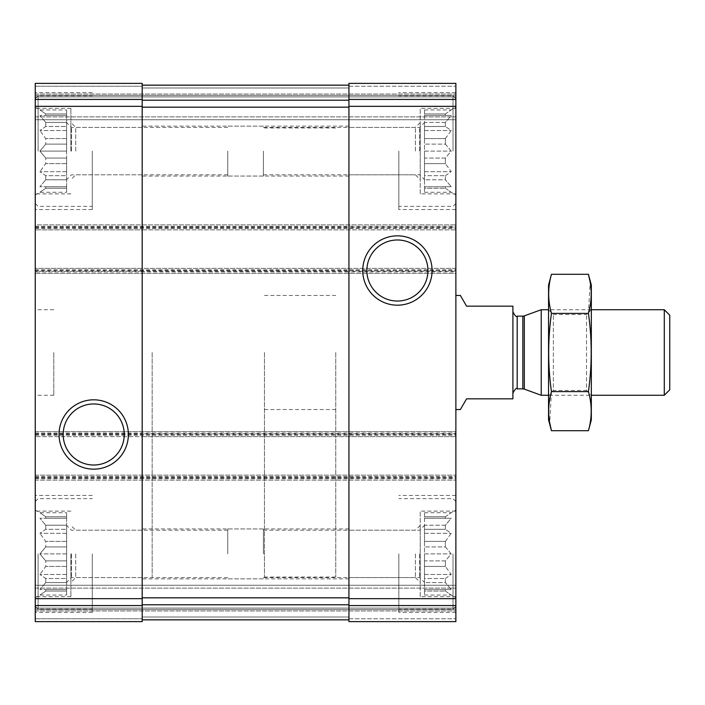 <?xml version="1.0" encoding="UTF-8"?>
<svg xmlns="http://www.w3.org/2000/svg" width="705" height="705" viewBox="0 0 705 705"><rect width="100%" height="100%" fill="white"/><g stroke="black" fill="none" stroke-linecap="round" stroke-linejoin="round"><path stroke-width="0.53" stroke-dasharray="3.52 2.64" d="M66.622 163.631L45.746 163.631L45.746 158.07L45.746 163.631L39.903 171.676L45.746 163.631L66.622 163.631L66.622 158.07L45.746 158.07L39.903 151.099L45.746 158.07L66.622 158.07L66.622 171.676L66.622 163.631M66.622 138.568L45.746 138.568L45.746 144.128L45.746 138.568L39.903 130.522L45.746 138.568L66.622 138.568L66.622 144.128L45.746 144.128L39.903 151.099L45.746 144.128L66.622 144.128L66.622 130.522L66.622 138.568M66.622 122.423L45.746 122.423L45.746 126.495L45.746 122.423L39.903 115.453L45.746 122.423L66.622 122.423L66.622 126.495L45.746 126.495L39.903 130.522L45.746 126.495L66.622 126.495L66.622 115.453L45.746 115.453L45.746 113.963L45.746 115.453L39.903 115.453L66.622 115.453L66.622 113.963L45.746 113.963L39.903 109.936L45.746 113.963L66.622 113.963L66.622 122.423M66.622 179.775L45.746 179.775L45.746 175.704L45.746 179.775L39.903 186.746L45.746 179.775L66.622 179.775L66.622 175.704L45.746 175.704L39.903 171.676L45.746 175.704L66.622 175.704L66.622 186.746L45.746 186.746L45.746 188.235L45.746 186.746L39.903 186.746L66.622 186.746L66.622 188.235L45.746 188.235L39.903 192.262L45.746 188.235L66.622 188.235L66.622 179.775M35.25 151.099L35.25 209.561L35.25 151.099M66.622 566.432L45.746 566.432L45.746 560.872L45.746 566.432L39.903 574.478L45.746 566.432L66.622 566.432L66.622 560.872L45.746 560.872L39.903 553.901L45.746 560.872L66.622 560.872L66.622 574.478L66.622 566.432M66.622 541.37L45.746 541.37L45.746 546.93L45.746 541.37L39.903 533.324L45.746 541.37L66.622 541.37L66.622 546.93L45.746 546.93L39.903 553.901L45.746 546.93L66.622 546.93L66.622 533.324L66.622 541.37M66.622 525.225L45.746 525.225L45.746 529.296L45.746 525.225L39.903 518.254L45.746 525.225L66.622 525.225L66.622 529.296L45.746 529.296L39.903 533.324L45.746 529.296L66.622 529.296L66.622 518.254L45.746 518.254L45.746 516.765L45.746 518.254L39.903 518.254L66.622 518.254L66.622 516.765L45.746 516.765L39.903 512.738L45.746 516.765L66.622 516.765L66.622 525.225M66.622 582.577L45.746 582.577L45.746 578.505L45.746 582.577L39.903 589.547L45.746 582.577L66.622 582.577L66.622 578.505L45.746 578.505L39.903 574.478L45.746 578.505L66.622 578.505L66.622 589.547L45.746 589.547L45.746 591.037L45.746 589.547L39.903 589.547L66.622 589.547L66.622 591.037L45.746 591.037L39.903 595.064L45.746 591.037L66.622 591.037L66.622 582.577M35.25 553.901L35.25 612.363L35.25 553.901M445.375 560.872L445.375 566.432L424.507 566.432L424.507 560.872L424.507 574.478L424.507 566.432L445.375 566.432L445.375 560.872L424.507 560.872L424.507 553.901L424.507 582.418L424.507 525.384L424.507 560.872L445.375 560.872L451.226 553.901L445.375 546.93L424.507 546.93L445.375 546.93L445.375 541.37L424.507 541.37L424.507 525.225L424.507 541.37L445.375 541.37L445.375 546.93L451.226 553.901L445.375 560.872M445.375 525.225L424.507 525.225L424.507 516.765L424.507 525.225L445.375 525.225L445.375 529.296L424.507 529.296L445.375 529.296L445.375 525.225L451.226 518.254L424.507 518.254L451.226 518.254L445.375 525.225M445.375 516.765L424.507 516.765L424.507 512.738L424.507 516.765L445.375 516.765L445.375 518.254L424.507 518.254L451.226 518.254L445.375 518.254L445.375 516.765L451.226 512.738L445.375 516.765M424.507 582.577L424.507 591.037L424.507 582.577L445.375 582.577L445.375 578.505L424.507 578.505L424.507 574.478L424.507 578.505L445.375 578.505L445.375 582.577L424.507 582.577M445.375 589.547L424.507 589.547L451.226 589.547L445.375 582.577L451.226 589.547L445.375 589.547L445.375 591.037L424.507 591.037L424.507 595.064L424.507 591.037L445.375 591.037L445.375 589.547L451.226 589.547L424.507 589.547L445.375 589.547M445.375 158.07L445.375 163.631L424.507 163.631L424.507 158.07L424.507 171.676L424.507 163.631L445.375 163.631L445.375 158.07L424.507 158.07L424.507 151.099L424.507 179.616L424.507 122.582L424.507 158.07L445.375 158.07L451.226 151.099L445.375 144.128L424.507 144.128L445.375 144.128L445.375 138.568L424.507 138.568L424.507 122.423L424.507 138.568L445.375 138.568L445.375 144.128L451.226 151.099L445.375 158.07M445.375 122.423L424.507 122.423L424.507 113.963L424.507 122.423L445.375 122.423L445.375 126.495L424.507 126.495L445.375 126.495L445.375 122.423L451.226 115.453L424.507 115.453L451.226 115.453L445.375 122.423M445.375 113.963L424.507 113.963L424.507 109.936L424.507 113.963L445.375 113.963L445.375 115.453L424.507 115.453L451.226 115.453L445.375 115.453L445.375 113.963L451.226 109.936L445.375 113.963M424.507 179.775L424.507 188.235L424.507 179.775L445.375 179.775L445.375 175.704L424.507 175.704L424.507 171.676L424.507 175.704L445.375 175.704L445.375 179.775L424.507 179.775M445.375 186.746L424.507 186.746L451.226 186.746L445.375 179.775L451.226 186.746L445.375 186.746L445.375 188.235L424.507 188.235L424.507 192.262L424.507 188.235L445.375 188.235L445.375 186.746L451.226 186.746L424.507 186.746L445.375 186.746M75.717 151.099L75.717 127.402L75.717 151.099M142.19 151.099L142.19 176.056L142.19 151.099M348.94 553.901L348.94 528.944L348.94 553.901M415.404 553.901L415.404 577.598L415.404 553.901M71.443 553.901L71.443 577.598L71.443 553.901M227.741 553.901L227.741 528.944L227.741 553.901M75.717 553.901L75.717 577.598L75.717 553.901M142.19 553.901L142.19 528.944L142.19 553.901M348.94 151.099L348.94 176.056L348.94 151.099M415.404 151.099L415.404 127.402L415.404 151.099M71.443 151.099L71.443 127.402L71.443 151.099M227.741 151.099L227.741 176.056L227.741 151.099M35.25 605.577L142.19 605.577L142.19 621.625L142.19 618.779L142.19 621.625L35.25 621.625L142.19 621.625L142.19 618.779L142.19 621.625L35.25 621.625L142.19 621.625L35.25 621.625L35.25 475.126L35.25 480.114L455.871 480.114L35.25 480.114L35.25 431.636L455.871 431.636L35.25 431.636L35.25 436.624L35.25 271.231L142.19 271.231L142.19 433.769L142.19 268.376L455.871 268.376L455.871 273.364L35.25 273.364L35.25 271.936L455.871 271.936M35.25 271.231L35.25 268.376L142.19 268.376L142.19 271.231L348.94 271.231L348.94 433.769L348.94 268.376L348.94 271.231L455.871 271.231L455.871 268.376L35.25 268.376L35.25 271.936M35.25 270.517L455.871 270.517L455.871 273.364L35.25 273.364L35.25 224.886L455.871 224.886L35.25 224.886L35.25 229.874L142.19 229.874L142.19 107.169L142.19 605.577M35.25 226.314L455.871 226.314L455.871 229.874L35.25 229.874L35.25 83.375L142.19 83.375L142.19 227.028L348.94 227.028L348.94 107.169L348.94 598.668L455.871 598.668L455.871 271.231M35.25 83.375L142.19 83.375L35.25 83.375L35.25 86.222L35.25 83.375M35.25 475.126L455.871 475.126L35.25 475.126M35.25 477.972L142.19 477.972L142.19 475.126L142.19 477.972L348.94 477.972L348.94 475.126L348.94 477.972L455.871 477.972M35.25 433.769L142.19 433.769L142.19 436.624L455.871 436.624L35.25 436.624L142.19 436.624L142.19 433.769L455.871 433.769M455.871 270.517L455.871 226.314M35.25 227.028L142.19 227.028L142.19 229.874L455.871 229.874L455.871 83.375L455.871 119.735L455.871 83.375L348.94 83.375L455.871 83.375L348.94 83.375L348.94 99.423L455.871 99.423M348.94 99.423L348.94 229.874L348.94 227.028L455.871 227.028M142.19 88.01L142.19 85.155L348.94 85.155L348.94 107.169L348.94 85.155L348.94 88.01L348.94 85.155L348.94 88.01L348.94 85.155L142.19 85.155L142.19 107.169L142.19 85.155L348.94 85.155L142.19 85.155L142.19 88.01L142.19 85.155L142.19 88.01L348.94 88.01L142.19 88.01M35.25 86.222L35.25 95.492L455.871 95.492L35.25 95.492L455.871 95.492L35.25 95.492L35.25 96.92L35.25 86.222L35.25 95.492L455.871 95.492L35.25 95.492L455.871 95.492L35.25 95.492L35.25 119.735L455.871 119.735L455.871 116.88L455.871 119.735L35.25 119.735L35.25 86.222L142.19 86.222L35.25 86.222M455.871 96.92L455.871 116.88L455.871 96.92L35.25 96.92L35.25 119.735L455.871 119.735L35.25 119.735L35.25 96.92L455.871 96.92M348.94 598.668L348.94 621.625L455.871 621.625L348.94 621.625L455.871 621.625L348.94 621.625L348.94 616.99L348.94 621.625L348.94 618.779L348.94 621.625L455.871 621.625L455.871 598.668M142.19 619.845L142.19 616.99L142.19 619.845L348.94 619.845L348.94 597.831L348.94 619.845L348.94 616.99L348.94 619.845L348.94 616.99L348.94 619.845L142.19 619.845L142.19 597.831L142.19 619.845L348.94 619.845L142.19 619.845L142.19 616.99L142.19 619.845L348.94 619.845M35.25 618.779L35.25 609.508L455.871 609.508L35.25 609.508L455.871 609.508L35.25 609.508L35.25 608.08L35.25 618.779L35.25 609.508L455.871 609.508L35.25 609.508L455.871 609.508L35.25 609.508L35.25 585.265L455.871 585.265L455.871 588.12L455.871 585.265L35.25 585.265L35.25 618.779L142.19 618.779L35.25 618.779M455.871 608.08L455.871 588.12L455.871 608.08L35.25 608.08L35.25 585.265L455.871 585.265L35.25 585.265L35.25 608.08L455.871 608.08M348.94 436.624L348.94 433.769L348.94 436.624M35.25 352.5L35.25 395.276L35.25 352.5M455.871 553.901L455.871 612.363L455.871 553.901M455.871 151.099L455.871 209.561L455.871 151.099M455.871 352.5L455.871 409.535L455.871 352.5M142.19 85.155L348.94 85.155M366.882 270.517A30.535 30.535 0 0 0 412.681 296.955A30.535 30.535 0 0 0 412.681 244.071A30.535 30.535 0 0 0 366.882 270.517M63.177 434.483A30.535 30.535 0 0 0 108.975 460.929A30.535 30.535 0 0 0 108.975 408.045A30.535 30.535 0 0 0 63.177 434.483M335.747 352.5L335.747 577.069L335.747 352.5M152.165 352.5L152.165 577.069L152.165 352.5M53.783 352.5L53.783 395.276L53.783 352.5M398.836 553.901L398.836 612.363L398.836 553.901M445.375 578.505L451.226 574.478L445.375 566.432L451.226 574.478L445.375 578.505M445.375 541.37L451.226 533.324L445.375 529.296L451.226 533.324L445.375 541.37M445.375 591.037L451.226 595.064L445.375 591.037M419.687 553.901L419.687 577.598L419.687 553.901M263.388 553.901L263.388 528.944L263.388 553.901M453.024 553.901L453.024 609.155L453.024 553.901M92.284 151.099L92.284 209.561L92.284 151.099M66.622 151.099L66.622 122.582L66.622 158.07L66.622 144.128L66.622 151.099L39.903 151.099L66.622 151.099M66.622 175.704L66.622 171.676L66.622 175.704M66.622 192.262L66.622 188.235L66.622 192.262L39.903 192.262L35.25 194.941M66.622 126.495L66.622 130.522L66.622 126.495M66.622 109.936L66.622 113.963L66.622 109.936L39.903 109.936L35.25 107.257M38.105 151.099L38.105 95.845L38.105 151.099M398.836 151.099L398.836 209.561L398.836 151.099M92.284 553.901L92.284 612.363L92.284 553.901M445.375 175.704L451.226 171.676L445.375 163.631L451.226 171.676L445.375 175.704M445.375 138.568L451.226 130.522L445.375 126.495L451.226 130.522L445.375 138.568M445.375 188.235L451.226 192.262L445.375 188.235M419.687 151.099L419.687 127.402L419.687 151.099M263.388 151.099L263.388 176.056L263.388 151.099M453.024 151.099L453.024 95.845L453.024 151.099M66.622 553.901L66.622 582.418L66.622 525.384L66.622 560.872L66.622 546.93L66.622 553.901L39.903 553.901L66.622 553.901M66.622 578.505L66.622 574.478L66.622 578.505M66.622 595.064L66.622 591.037L66.622 595.064L39.903 595.064L35.25 597.743M66.622 529.296L66.622 533.324L66.622 529.296M66.622 512.738L66.622 516.765L66.622 512.738L39.903 512.738L35.25 510.059M38.105 553.901L38.105 609.155L38.105 553.901M420.224 193.875L420.224 108.323L420.224 193.875L455.871 193.875M420.224 179.616L420.224 122.582L420.224 179.616L415.404 174.796L348.94 174.796M70.897 553.901L70.897 596.677L70.897 553.901M420.224 596.677L420.224 511.125L420.224 596.677L455.871 596.677M420.224 582.418L420.224 525.384L420.224 582.418L415.404 577.598L348.94 577.598M70.897 151.099L70.897 108.323L70.897 151.099M424.507 151.099L451.226 151.099L424.507 151.099M424.507 130.522L451.226 130.522L424.507 130.522M424.507 109.936L451.226 109.936L455.871 107.257M424.507 171.676L451.226 171.676L424.507 171.676M424.507 192.262L451.226 192.262L455.871 194.941M424.507 553.901L451.226 553.901L424.507 553.901M424.507 533.324L451.226 533.324L424.507 533.324M424.507 512.738L451.226 512.738L455.871 510.059M424.507 574.478L451.226 574.478L424.507 574.478M424.507 595.064L451.226 595.064L455.871 597.743M66.622 574.478L39.903 574.478L66.622 574.478M66.622 589.547L39.903 589.547L66.622 589.547M66.622 533.324L39.903 533.324L66.622 533.324M66.622 518.254L39.903 518.254L66.622 518.254M66.622 171.676L39.903 171.676L66.622 171.676M66.622 186.746L39.903 186.746L66.622 186.746M66.622 130.522L39.903 130.522L66.622 130.522M66.622 115.453L39.903 115.453L66.622 115.453M264.454 352.5L264.454 577.069L264.454 352.5M460.391 409.535L466.569 398.836L512.905 398.836L512.905 306.164L466.569 306.164L460.391 295.465M512.905 352.5L512.905 311.866L512.905 352.5M669.75 315.197L669.75 389.803M664.286 309.724L664.286 395.276M541.228 309.724L541.228 395.276M591.328 285.128L591.328 419.872M591.328 395.276L591.328 309.724L591.328 395.276L548.552 395.276L548.552 309.724L548.552 395.276L553.372 390.455L553.372 314.545L553.372 390.455L586.507 390.455L586.507 314.545L586.507 390.455L591.328 395.276M588.428 430.702C592.121 417.668 592.121 404.635 588.428 391.601C592.121 365.869 592.121 339.801 588.428 313.399L590.164 282.115M588.428 391.601L551.46 391.601L549.715 422.885M588.428 313.399L551.46 313.399C547.767 339.131 547.767 365.199 551.46 391.601M551.46 274.298C547.759 287.332 547.759 300.365 551.46 313.399M548.552 285.128L548.552 419.872M35.25 106.332L142.19 106.332M35.25 99.423L142.19 99.423M35.25 598.668L142.19 598.668M35.25 269.804L455.871 269.804M35.25 227.741L455.871 227.741M35.25 228.455L455.871 228.455M348.94 106.332L455.871 106.332M348.94 86.222L455.871 86.222L348.94 86.222M35.25 94.065L455.871 94.065L35.25 94.065M35.25 116.88L455.871 116.88L35.25 116.88M348.94 618.779L455.871 618.779L348.94 618.779M142.19 616.99L348.94 616.99L142.19 616.99M35.25 610.935L455.871 610.935L35.25 610.935M35.25 588.12L455.871 588.12L35.25 588.12M348.94 605.577L455.871 605.577M35.25 476.545L455.871 476.545M35.25 478.686L455.871 478.686M35.25 477.259L455.871 477.259M35.25 434.483L455.871 434.483M35.25 433.064L455.871 433.064M35.25 435.196L455.871 435.196M142.19 604.793L348.94 604.793M142.19 597.831L348.94 597.831M142.19 100.207L348.94 100.207M142.19 107.169L348.94 107.169M524.308 315.884L524.308 389.116M522.846 316.14L522.846 388.86M517.188 316.14L517.188 388.86M142.19 127.402L75.717 127.402L70.897 122.582M142.19 174.796L75.717 174.796L70.897 179.616M420.224 525.384L415.404 530.204L348.94 530.204M227.741 530.204L71.443 530.204L66.622 525.384M227.741 577.598L71.443 577.598L66.622 582.418M142.19 530.204L75.717 530.204L70.897 525.384M142.19 577.598L75.717 577.598L70.897 582.418M420.224 122.582L415.404 127.402L348.94 127.402M227.741 127.402L71.443 127.402L66.622 122.582M227.741 174.796L71.443 174.796L66.622 179.616M264.454 295.465L335.747 295.465M264.454 409.535L335.747 409.535M335.747 127.931L264.454 127.931M335.747 577.069L264.454 577.069M53.783 309.724L35.25 309.724M53.783 395.276L35.25 395.276M455.871 495.439L398.836 495.439M455.871 612.363L398.836 612.363M263.388 577.598L419.687 577.598L424.507 582.418M263.388 530.204L419.687 530.204L424.507 525.384M455.871 501.502L453.024 498.647L398.836 498.647M455.871 606.3L453.024 609.155L398.836 609.155M92.284 92.637L35.25 92.637M92.284 209.561L35.25 209.561M35.25 203.498L38.105 206.353L92.284 206.353M35.25 98.7L38.105 95.845L92.284 95.845M455.871 92.637L398.836 92.637M455.871 209.561L398.836 209.561M92.284 495.439L35.25 495.439M92.284 612.363L35.25 612.363M263.388 174.796L419.687 174.796L424.507 179.616M263.388 127.402L419.687 127.402L424.507 122.582M455.871 98.7L453.024 95.845L398.836 95.845M455.871 203.498L453.024 206.353L398.836 206.353M35.25 606.3L38.105 609.155L92.284 609.155M35.25 501.502L38.105 498.647L92.284 498.647M455.871 108.323L420.224 108.323M348.94 126.151L227.741 126.151M348.94 176.056L227.741 176.056M70.897 511.125L35.25 511.125M70.897 596.677L35.25 596.677M263.388 528.944L142.19 528.944M263.388 578.849L142.19 578.849M455.871 511.125L420.224 511.125M348.94 528.944L227.741 528.944M348.94 578.849L227.741 578.849M70.897 108.323L35.25 108.323M70.897 193.875L35.25 193.875M263.388 126.151L142.19 126.151M263.388 176.056L142.19 176.056M591.328 309.724L548.552 309.724L553.372 314.545L586.507 314.545L591.328 309.724"/><path stroke-width="1.06" d="M35.25 605.577L35.25 83.375L142.19 83.375L35.25 83.375L142.19 83.375L142.19 621.625L35.25 621.625L35.25 605.577L142.19 605.577M59.035 434.483A34.677 34.677 0 0 0 111.046 464.516A34.677 34.677 0 0 0 111.046 404.458A34.677 34.677 0 0 0 59.035 434.483M348.94 605.577L348.94 83.375L455.871 83.375L348.94 83.375L455.871 83.375L455.871 621.625L348.94 621.625L348.94 605.577L455.871 605.577M362.74 270.517A34.677 34.677 0 0 0 414.751 300.541A34.677 34.677 0 0 0 414.751 240.484A34.677 34.677 0 0 0 362.74 270.517M142.19 85.155L348.94 85.155M142.19 619.845L348.94 619.845M366.882 270.517A30.535 30.535 0 0 0 412.681 296.955A30.535 30.535 0 0 0 412.681 244.071A30.535 30.535 0 0 0 366.882 270.517M63.177 434.483A30.535 30.535 0 0 0 108.975 460.929A30.535 30.535 0 0 0 108.975 408.045A30.535 30.535 0 0 0 63.177 434.483M455.871 409.535L460.391 409.535L466.569 398.836L512.905 398.836L512.905 306.164L466.569 306.164L460.391 295.465L455.871 295.465M664.286 309.724L664.286 395.276L669.75 389.803L669.75 315.197L664.286 309.724L591.328 309.724M548.552 395.276L541.228 395.276L541.228 309.724L548.552 309.724M588.428 430.702L591.328 419.872L591.328 285.128L588.428 274.298C592.121 287.332 592.121 300.365 588.428 313.399C592.121 339.131 592.121 365.199 588.428 391.601C592.121 404.635 592.121 417.668 588.428 430.702L551.46 430.702C547.759 417.668 547.759 404.635 551.46 391.601C547.767 365.869 547.767 339.801 551.46 313.399C547.759 300.365 547.759 287.332 551.46 274.298L588.428 274.298L590.164 282.115M549.715 422.885L551.46 430.702L548.552 419.872L548.552 285.128L551.46 274.298M588.428 391.601L551.46 391.601M588.428 313.399L551.46 313.399M35.25 99.423L142.19 99.423M35.25 106.332L142.19 106.332M35.25 598.668L142.19 598.668M348.94 99.423L455.871 99.423M348.94 106.332L455.871 106.332M348.94 598.668L455.871 598.668M142.19 100.207L348.94 100.207M142.19 107.169L348.94 107.169M142.19 597.831L348.94 597.831M142.19 604.793L348.94 604.793M524.308 315.884L522.846 316.14L522.846 388.86L524.308 389.116L524.308 315.884L541.228 309.724M522.846 388.86L517.188 388.86L517.188 316.14C516.492 317.365 515.064 315.937 512.905 311.866M664.286 395.276L591.328 395.276M524.308 389.116L541.228 395.276M522.846 316.14L517.188 316.14M517.188 388.86C516.492 387.635 515.064 389.063 512.905 393.134"/></g></svg>
